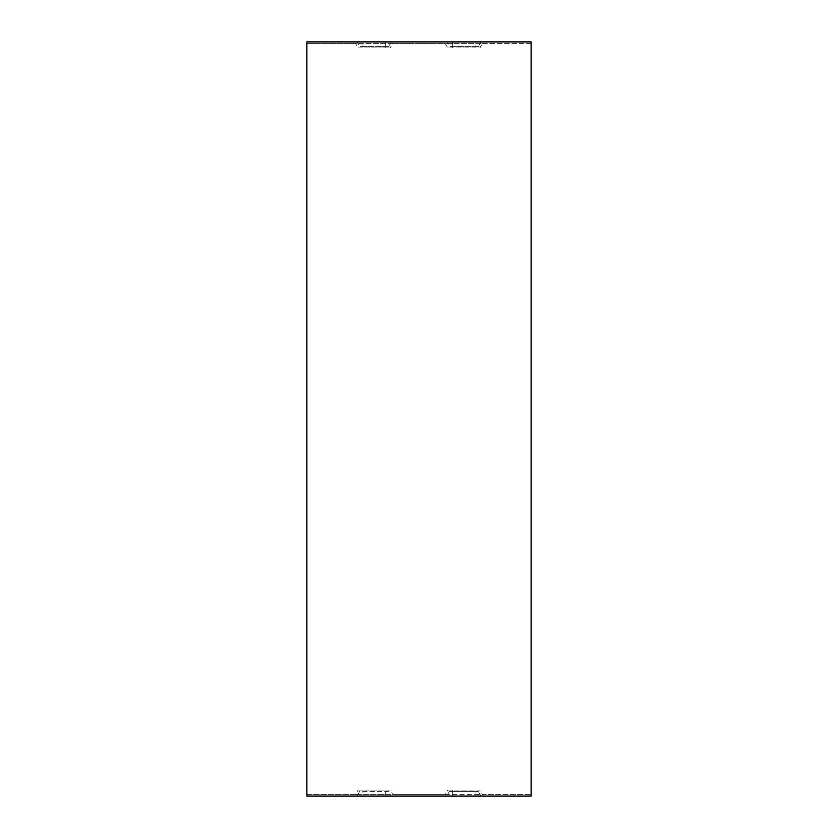 <?xml version="1.0" encoding="UTF-8"?>
<svg xmlns="http://www.w3.org/2000/svg" width="838" height="838" viewBox="0 0 838 838"><rect width="100%" height="100%" fill="white"/><g stroke="black" fill="none" stroke-linecap="round" stroke-linejoin="round"><path stroke-width="0.63" stroke-dasharray="4.19 3.14" d="M478.456 791.617L449.241 791.617L478.456 791.617L481.043 796.1L531.124 796.1L531.124 794.602L482.531 794.602L479.944 790.119L447.754 790.119L445.167 794.602L392.833 794.602L390.246 790.119L358.056 790.119L355.469 794.602L306.876 794.602L306.876 796.1L306.876 794.602L531.124 794.602L531.124 796.1M481.043 796.1L446.654 796.1L449.241 791.617M306.876 796.1L356.957 796.1L359.544 791.617L388.759 791.617L391.346 796.1L446.654 796.1M388.759 791.617L359.544 791.617M356.957 796.1L391.346 796.1M452.635 43.398L445.167 43.398L447.754 47.881L479.944 47.881L482.531 43.398L452.635 43.398L452.635 47.881L447.754 47.881M482.531 43.398L531.124 43.398L531.124 41.9L531.124 43.398L306.876 43.398L355.469 43.398L358.056 47.881L390.246 47.881L392.833 43.398L355.469 43.398M392.833 43.398L445.167 43.398M475.062 43.398L475.062 47.881L479.944 47.881M355.469 794.602L385.365 794.602L385.365 790.119L390.246 790.119M385.365 794.602L392.833 794.602M358.056 790.119L385.365 790.119M531.124 41.9L306.876 41.9L306.876 43.398L306.876 41.9M391.346 41.9L388.759 46.383L359.544 46.383L356.957 41.9M445.167 794.602L475.062 794.602L475.062 790.119L479.944 790.119M475.062 794.602L482.531 794.602M447.754 790.119L475.062 790.119M475.062 47.881L452.635 47.881M481.043 41.9L478.456 46.383L449.241 46.383L446.654 41.9M388.759 46.383L359.544 46.383M478.456 46.383L449.241 46.383M390.246 47.881L358.056 47.881M531.124 43.398L531.124 794.602M306.876 43.398L306.876 794.602M452.635 796.1L452.635 791.617M475.062 796.1L475.062 791.617M385.365 796.1L385.365 791.617M362.938 794.602L362.938 790.119M385.365 41.9L385.365 46.383M362.938 41.9L362.938 46.383M452.635 794.602L452.635 790.119M452.635 41.9L452.635 46.383M475.062 41.9L475.062 46.383M385.365 43.398L385.365 47.881M362.938 796.1L362.938 791.617M362.938 43.398L362.938 47.881"/><path stroke-width="1.26" d="M531.124 796.1L306.876 796.1L306.876 41.9L531.124 41.9L531.124 796.1"/></g></svg>
